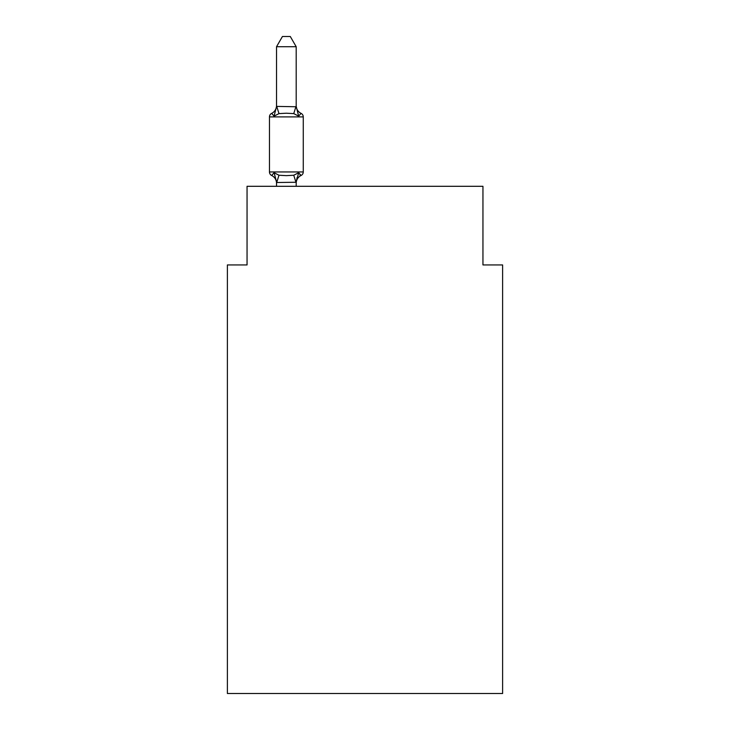 <?xml version="1.0" encoding="UTF-8"?>
<svg xmlns="http://www.w3.org/2000/svg" width="730" height="730" viewBox="0 0 730 730"><rect width="100%" height="100%" fill="white"/><g stroke="black" fill="none" stroke-linecap="round" stroke-linejoin="round"><path stroke-width="1.09" d="M502.614 693.5L502.614 264.935L482.95 264.935L482.95 186.305L247.05 186.305L247.05 264.935L227.386 264.935L227.386 693.5L502.614 693.5M296.197 182.254L276.697 182.509L274.079 172.718L271.67 175.483A3.933 3.933 0 0 1 269.461 171.951A3.933 3.933 0 0 0 271.67 175.483L274.079 172.718L271.67 175.483A3.933 3.933 0 0 1 269.461 171.951A3.933 3.933 0 0 0 271.67 175.483A3.933 3.933 0 0 1 269.461 171.951A3.933 3.933 0 0 0 271.67 175.483A3.933 3.933 0 0 1 269.461 171.951A3.933 3.933 0 0 0 271.67 175.483A3.933 3.933 0 0 1 269.461 171.951A3.933 3.933 0 0 0 271.67 175.483A3.933 3.933 0 0 1 269.461 171.951A3.933 3.933 0 0 0 271.67 175.483A3.933 3.933 0 0 1 269.461 171.951A3.933 3.933 0 0 0 271.67 175.483A3.933 3.933 0 0 1 269.461 171.951A3.933 3.933 0 0 0 271.67 175.483A3.933 3.933 0 0 1 269.461 171.951A3.933 3.933 0 0 0 271.67 175.483A3.933 3.933 0 0 1 269.461 171.951A3.933 3.933 0 0 0 271.67 175.483A3.933 3.933 0 0 1 269.461 171.951A3.933 3.933 0 0 0 271.67 175.483A3.933 3.933 0 0 1 269.461 171.951A3.933 3.933 0 0 0 271.67 175.483A3.933 3.933 0 0 1 269.461 171.951A3.933 3.933 0 0 0 271.67 175.483A3.933 3.933 0 0 1 269.461 171.951A3.933 3.933 0 0 0 271.67 175.483A3.933 3.933 0 0 1 269.461 171.951A3.933 3.933 0 0 0 271.67 175.483A3.933 3.933 0 0 1 269.461 171.951A3.933 3.933 0 0 0 271.67 175.483A3.933 3.933 0 0 1 269.461 171.951A3.933 3.933 0 0 0 271.67 175.483A3.933 3.933 0 0 1 269.461 171.951A3.933 3.933 0 0 0 271.67 175.483A3.933 3.933 0 0 1 269.461 171.951A3.933 3.933 0 0 0 271.67 175.483A3.933 3.933 0 0 1 269.461 171.951A3.933 3.933 0 0 0 271.67 175.483A3.933 3.933 0 0 1 269.461 171.951A3.933 3.933 0 0 0 271.67 175.483A3.933 3.933 0 0 1 269.461 171.951A3.933 3.933 0 0 0 271.67 175.483A3.933 3.933 0 0 1 269.461 171.951A3.933 3.933 0 0 0 271.67 175.483A3.933 3.933 0 0 1 269.461 171.951A3.933 3.933 0 0 0 271.67 175.483A3.933 3.933 0 0 1 269.461 171.951A3.933 3.933 0 0 0 271.67 175.483A3.933 3.933 0 0 1 269.461 171.951A3.933 3.933 0 0 0 271.67 175.483A3.933 3.933 0 0 1 269.461 171.951A3.933 3.933 0 0 0 271.67 175.483A3.933 3.933 0 0 1 269.461 171.951A3.933 3.933 0 0 0 271.67 175.483A3.933 3.933 0 0 1 269.461 171.951A3.933 3.933 0 0 0 271.67 175.483A3.933 3.933 0 0 1 269.461 171.951A3.933 3.933 0 0 0 271.67 175.483A3.933 3.933 0 0 1 269.461 171.951A3.933 3.933 0 0 0 271.67 175.483A3.933 3.933 0 0 1 269.461 171.951A3.933 3.933 0 0 0 271.67 175.483A3.933 3.933 0 0 1 269.461 171.951A3.933 3.933 0 0 0 271.67 175.483A3.933 3.933 0 0 1 269.461 171.951A3.933 3.933 0 0 0 271.67 175.483A3.933 3.933 0 0 1 269.461 171.951A3.933 3.933 0 0 0 271.67 175.483A3.933 3.933 0 0 1 269.461 171.951A3.933 3.933 0 0 0 271.67 175.483A3.933 3.933 0 0 1 269.461 171.951A3.933 3.933 0 0 0 271.67 175.483A3.933 3.933 0 0 1 269.461 171.951A3.933 3.933 0 0 0 271.67 175.483A3.933 3.933 0 0 1 269.461 171.951A3.933 3.933 0 0 0 271.67 175.483A3.933 3.933 0 0 1 269.461 171.951A3.933 3.933 0 0 0 271.67 175.483A3.933 3.933 0 0 1 269.461 171.951A3.933 3.933 0 0 0 271.67 175.483A3.933 3.933 0 0 1 269.461 171.951A3.933 3.933 0 0 0 271.67 175.483A3.933 3.933 0 0 1 269.461 171.951A3.933 3.933 0 0 0 271.67 175.483A3.933 3.933 0 0 1 269.461 171.951A3.933 3.933 0 0 0 271.67 175.483A3.933 3.933 0 0 1 269.461 171.951A3.933 3.933 0 0 0 271.67 175.483A3.933 3.933 0 0 1 269.461 171.951A3.933 3.933 0 0 0 271.67 175.483A3.933 3.933 0 0 1 269.461 171.951A3.933 3.933 0 0 0 271.67 175.483A3.933 3.933 0 0 1 269.461 171.951A3.933 3.933 0 0 0 271.67 175.483L274.079 172.718L271.67 175.483A3.933 3.933 0 0 1 269.461 171.951A3.933 3.933 0 0 0 271.67 175.483L274.079 172.718L271.67 175.483L274.079 172.718L271.67 175.483L274.079 172.718L271.67 175.483L274.079 172.718L271.67 175.483L274.079 172.718L271.67 175.483L274.079 172.718L271.67 175.483L274.079 172.718L271.67 175.483L274.079 172.718L271.67 175.483L274.079 172.718L271.67 175.483L274.079 172.718L271.67 175.483L274.079 172.718L271.67 175.483L274.079 172.718L271.67 175.483L274.079 172.718L271.67 175.483L274.079 172.718L271.67 175.483L274.079 172.718L271.67 175.483L274.079 172.718L271.67 175.483L274.079 172.718L271.67 175.483L274.079 172.718L271.67 175.483L274.079 172.718L271.67 175.483L274.079 172.718L271.67 175.483L274.079 172.718L271.67 175.483L274.079 172.718L271.67 175.483L274.079 172.718L271.67 175.483L274.079 172.718L278.988 175.246L286.361 175.638L293.743 175.246L298.652 172.718L301.061 175.483L299.939 174.945L301.061 175.483A3.933 3.933 0 0 0 303.269 171.951L303.269 116.9A3.933 3.933 0 0 0 301.061 113.369A3.933 3.933 0 0 1 303.269 116.9A3.933 3.933 0 0 0 301.061 113.369L298.652 116.134L301.061 113.369A3.933 3.933 0 0 1 303.269 116.9A3.933 3.933 0 0 0 301.061 113.369A3.933 3.933 0 0 1 303.269 116.9A3.933 3.933 0 0 0 301.061 113.369A3.933 3.933 0 0 1 303.269 116.9A3.933 3.933 0 0 0 301.061 113.369A3.933 3.933 0 0 1 303.269 116.9A3.933 3.933 0 0 0 301.061 113.369A3.933 3.933 0 0 1 303.269 116.9A3.933 3.933 0 0 0 301.061 113.369A3.933 3.933 0 0 1 303.269 116.9A3.933 3.933 0 0 0 301.061 113.369A3.933 3.933 0 0 1 303.269 116.9A3.933 3.933 0 0 0 301.061 113.369A3.933 3.933 0 0 1 303.269 116.9A3.933 3.933 0 0 0 301.061 113.369A3.933 3.933 0 0 1 303.269 116.9A3.933 3.933 0 0 0 301.061 113.369A3.933 3.933 0 0 1 303.269 116.9A3.933 3.933 0 0 0 301.061 113.369A3.933 3.933 0 0 1 303.269 116.9A3.933 3.933 0 0 0 301.061 113.369A3.933 3.933 0 0 1 303.269 116.9A3.933 3.933 0 0 0 301.061 113.369A3.933 3.933 0 0 1 303.269 116.9A3.933 3.933 0 0 0 301.061 113.369A3.933 3.933 0 0 1 303.269 116.9A3.933 3.933 0 0 0 301.061 113.369A3.933 3.933 0 0 1 303.269 116.9A3.933 3.933 0 0 0 301.061 113.369A3.933 3.933 0 0 1 303.269 116.9A3.933 3.933 0 0 0 301.061 113.369A3.933 3.933 0 0 1 303.269 116.9A3.933 3.933 0 0 0 301.061 113.369A3.933 3.933 0 0 1 303.269 116.9A3.933 3.933 0 0 0 301.061 113.369A3.933 3.933 0 0 1 303.269 116.9A3.933 3.933 0 0 0 301.061 113.369A3.933 3.933 0 0 1 303.269 116.9A3.933 3.933 0 0 0 301.061 113.369A3.933 3.933 0 0 1 303.269 116.9A3.933 3.933 0 0 0 301.061 113.369A3.933 3.933 0 0 1 303.269 116.9A3.933 3.933 0 0 0 301.061 113.369A3.933 3.933 0 0 1 303.269 116.9A3.933 3.933 0 0 0 301.061 113.369A3.933 3.933 0 0 1 303.269 116.9A3.933 3.933 0 0 0 301.061 113.369A3.933 3.933 0 0 1 303.269 116.9A3.933 3.933 0 0 0 301.061 113.369A3.933 3.933 0 0 1 303.269 116.9A3.933 3.933 0 0 0 301.061 113.369A3.933 3.933 0 0 1 303.269 116.9A3.933 3.933 0 0 0 301.061 113.369A3.933 3.933 0 0 1 303.269 116.9A3.933 3.933 0 0 0 301.061 113.369A3.933 3.933 0 0 1 303.269 116.9A3.933 3.933 0 0 0 301.061 113.369A3.933 3.933 0 0 1 303.269 116.9A3.933 3.933 0 0 0 301.061 113.369A3.933 3.933 0 0 1 303.269 116.9A3.933 3.933 0 0 0 301.061 113.369A3.933 3.933 0 0 1 303.269 116.9A3.933 3.933 0 0 0 301.061 113.369A3.933 3.933 0 0 1 303.269 116.9A3.933 3.933 0 0 0 301.061 113.369A3.933 3.933 0 0 1 303.269 116.9A3.933 3.933 0 0 0 301.061 113.369A3.933 3.933 0 0 1 303.269 116.9A3.933 3.933 0 0 0 301.061 113.369A3.933 3.933 0 0 1 303.269 116.9A3.933 3.933 0 0 0 301.061 113.369A3.933 3.933 0 0 1 303.269 116.9A3.933 3.933 0 0 0 301.061 113.369A3.933 3.933 0 0 1 303.269 116.9A3.933 3.933 0 0 0 301.061 113.369A3.933 3.933 0 0 1 303.269 116.9A3.933 3.933 0 0 0 301.061 113.369A3.933 3.933 0 0 1 303.269 116.9A3.933 3.933 0 0 0 301.061 113.369A3.933 3.933 0 0 1 303.269 116.9A3.933 3.933 0 0 0 301.061 113.369A3.933 3.933 0 0 1 303.269 116.9A3.933 3.933 0 0 0 301.061 113.369A3.933 3.933 0 0 1 303.269 116.9A3.933 3.933 0 0 0 301.061 113.369A3.933 3.933 0 0 1 303.269 116.9A3.933 3.933 0 0 0 301.061 113.369A3.933 3.933 0 0 1 303.269 116.9A3.933 3.933 0 0 0 301.061 113.369A3.933 3.933 0 0 1 303.269 116.9A3.933 3.933 0 0 0 301.061 113.369A3.933 3.933 0 0 1 303.269 116.9A3.933 3.933 0 0 0 301.061 113.369L298.652 116.134L301.061 113.369A3.933 3.933 0 0 1 303.269 116.9L269.461 116.9A3.933 3.933 0 0 1 271.67 113.369L274.079 116.134L271.67 113.369A8.651 8.651 0 0 0 276.533 105.594M296.197 106.397L298.652 116.134L301.061 113.369L298.652 116.134L301.061 113.369L298.652 116.134L301.061 113.369L298.652 116.134L301.061 113.369L298.652 116.134L301.061 113.369L298.652 116.134L301.061 113.369L298.652 116.134L301.061 113.369L298.652 116.134L301.061 113.369L298.652 116.134L301.061 113.369L298.652 116.134L301.061 113.369L298.652 116.134L301.061 113.369L298.652 116.134L301.061 113.369L298.652 116.134L301.061 113.369L298.652 116.134L301.061 113.369L298.652 116.134L301.061 113.369L298.652 116.134L301.061 113.369L298.652 116.134L301.061 113.369L298.652 116.134L301.061 113.369L298.652 116.134L301.061 113.369L298.652 116.134L301.061 113.369L298.652 116.134L301.061 113.369L298.652 116.134L301.061 113.369L298.652 116.134L301.061 113.369L298.652 116.134L301.061 113.369L298.652 116.134L293.743 113.606L286.361 113.214L278.988 113.606L274.079 116.134L276.533 106.397L296.197 106.753L296.197 46.72L276.533 46.72L276.533 106.397M276.533 183.267L276.533 183.267A8.651 8.651 0 0 0 271.67 175.483M296.197 183.267A8.651 8.651 0 0 1 301.061 175.483L298.652 172.718L301.061 175.483L298.652 172.718L301.061 175.483L298.652 172.718L301.061 175.483L298.652 172.718L301.061 175.483L298.652 172.718L301.061 175.483L298.652 172.718L301.061 175.483L298.652 172.718L301.061 175.483L298.652 172.718L301.061 175.483L298.652 172.718L301.061 175.483L298.652 172.718L301.061 175.483L298.652 172.718L301.061 175.483L298.652 172.718L301.061 175.483L298.652 172.718L301.061 175.483L298.652 172.718L301.061 175.483L298.652 172.718L301.061 175.483L298.652 172.718L301.061 175.483L298.652 172.718L301.061 175.483L298.652 172.718L301.061 175.483L298.652 172.718L301.061 175.483L298.652 172.718L301.061 175.483L298.652 172.718L301.061 175.483L298.652 172.718L301.061 175.483L298.652 172.718L301.061 175.483L298.652 172.718L301.061 175.483L298.652 172.718L296.197 182.099L297.119 177.472M269.461 116.9L269.461 171.951L303.269 171.951M296.197 186.305L296.197 182.454M276.533 186.305L276.533 182.454M296.197 105.594A8.651 8.651 0 0 0 301.061 113.369M276.533 46.72L282.437 36.5L290.294 36.5L296.197 46.72M278.988 175.246L276.697 182.509M293.743 175.246L296.033 182.509M276.697 106.352L278.988 113.606M296.033 106.352L293.743 113.606"/></g></svg>
